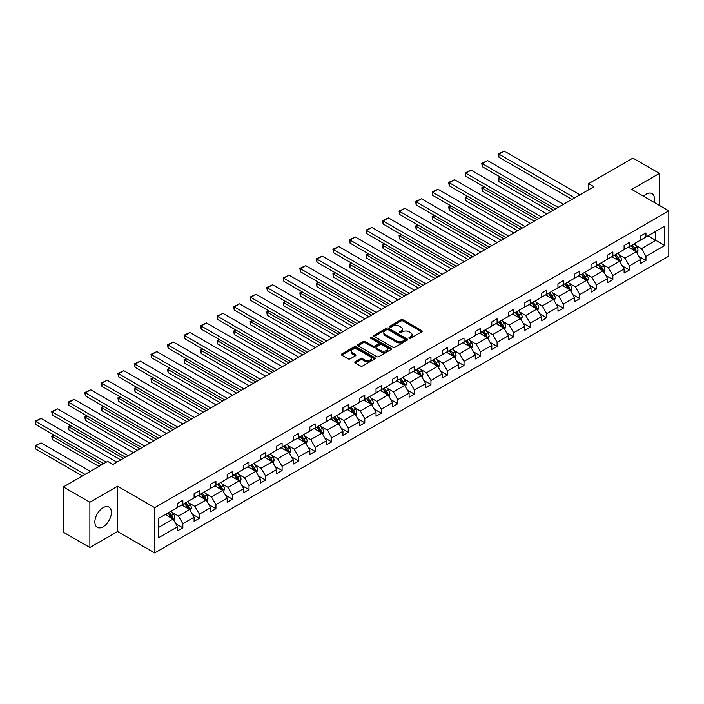 <?xml version="1.0" encoding="UTF-8"?>
<svg xmlns="http://www.w3.org/2000/svg" width="704" height="704" viewBox="0 0 704 704"><rect width="100%" height="100%" fill="white"/><g stroke="black" fill="none" stroke-linecap="round" stroke-linejoin="round"><path stroke-width="1.06" d="M409.235 338.202A1.03 0.598 0 0 0 410.696 338.202L421.749 331.822A1.47 0.854 0 0 0 422.18 331.223A1.47 0.854 0 0 0 421.749 330.616L403.022 319.801A1.47 0.854 0 0 0 400.937 319.801L389.884 326.19A1.03 0.598 0 0 0 391.336 327.026L392.77 326.207A4.708 2.719 0 0 1 399.432 326.207L400.99 327.105A4.708 2.719 0 0 1 402.371 329.032A4.708 2.719 0 0 1 400.99 330.95L399.564 331.778A1.03 0.598 0 0 0 401.016 332.614L402.45 331.795A4.708 2.719 0 0 1 409.112 331.795L410.67 332.693A4.708 2.719 0 0 1 412.051 334.611A4.708 2.719 0 0 1 410.67 336.538L409.235 337.366A1.03 0.598 0 0 0 409.235 338.202L409.235 337.366M103.127 526.777A11.695 6.75 120 0 0 110.766 516.472A11.695 6.75 120 0 0 108.979 507.1A11.695 6.75 120 0 0 103.127 507.681A11.695 6.75 120 0 0 95.489 517.986A11.695 6.75 120 0 0 97.284 527.358A11.695 6.75 120 0 0 103.127 526.777M653.99 202.286A11.695 6.75 120 0 0 652.01 193.582A11.695 6.75 120 0 0 646.166 194.163A11.695 6.75 120 0 0 643.482 196.222M355.256 361.742A1.47 0.854 0 0 0 354.825 362.34A1.47 0.854 0 0 0 355.256 362.947L360.51 365.974A1.47 0.854 0 0 0 362.586 365.974L374.871 358.89A1.47 0.854 0 0 0 375.302 358.292A1.47 0.854 0 0 0 374.871 357.685L356.136 346.87A1.47 0.854 0 0 0 354.059 346.87L341.774 353.962A1.47 0.854 0 0 0 341.343 354.561A1.47 0.854 0 0 0 341.774 355.159L348.128 358.829A1.47 0.854 0 0 0 350.205 358.829L355.458 355.793A1.47 0.854 0 0 0 355.89 355.194A1.47 0.854 0 0 0 355.458 354.596L352.317 352.774A3.934 2.27 0 0 1 351.164 351.164A3.934 2.27 0 0 1 353.593 349.07A3.934 2.27 0 0 1 357.878 349.562L370.216 356.682A3.934 2.27 0 0 1 371.369 358.292A3.934 2.27 0 0 1 368.94 360.386A3.934 2.27 0 0 1 364.646 359.894L362.586 358.706A1.47 0.854 0 0 0 360.51 358.706L355.256 361.742L355.256 362.947L360.51 359.929L360.51 358.706M117.603 486.226L89.874 502.234L63.369 486.93L63.369 532.224L89.874 547.527L117.603 531.52L154.704 552.948L154.704 507.646L117.603 486.226L117.603 531.52M659.419 205.418L659.419 173.413L631.69 189.411L668.8 210.839L154.704 507.646M659.419 173.413L632.914 158.11L588.65 183.665L588.65 189.781M63.369 486.93L107.633 461.375L112.93 464.438L593.947 186.718L588.65 183.665M392.876 347.292A1.47 0.854 0 0 0 394.953 347.292L407.238 340.199A1.47 0.854 0 0 0 407.669 339.601A1.47 0.854 0 0 0 407.238 339.002L388.502 328.187A1.47 0.854 0 0 0 386.426 328.187L374.141 335.28A1.47 0.854 0 0 0 373.71 335.878A1.47 0.854 0 0 0 374.141 336.477L392.876 347.292M370.964 338.43A1.03 0.598 0 0 1 372.011 338.571L372.011 337.348L391.054 348.348A1.47 0.854 0 0 1 391.486 348.946A1.47 0.854 0 0 1 391.054 349.545L378.77 356.638A1.47 0.854 0 0 1 376.693 356.638L357.958 345.822L357.958 344.617A1.47 0.854 0 0 0 357.526 345.224A1.47 0.854 0 0 0 357.958 345.822M357.958 344.617L363.211 341.581A1.47 0.854 0 0 1 365.297 341.581L372.891 345.972A1.47 0.854 0 0 0 374.977 345.972L378.462 343.957A1.47 0.854 0 0 0 378.893 343.358A1.47 0.854 0 0 0 378.462 342.76L370.55 338.193A1.03 0.598 0 0 1 372.011 337.348M89.874 502.234L89.874 547.527M158.787 518.267L177.558 507.434L177.558 503.334L182.855 500.271L182.855 504.372L194.093 497.886L194.093 493.786L199.39 490.723L199.39 494.824L210.628 488.338L210.628 484.238L215.934 481.175L215.934 485.276L227.172 478.79L227.172 474.69L232.47 471.627L232.47 475.728L243.707 469.242L243.707 465.142L249.014 462.079L249.014 466.18L260.251 459.694L260.251 455.585L265.549 452.531L265.549 456.632L276.786 450.138L276.786 446.037L282.093 442.983L282.093 447.084L293.33 440.59L293.33 436.489L298.628 433.435L298.628 437.536L309.866 431.042L309.866 426.941L315.172 423.878L315.172 427.979L326.41 421.494L326.41 417.393L331.707 414.33L331.707 418.431L342.945 411.946L342.945 407.845L348.251 404.782L348.251 408.883L359.489 402.398L359.489 398.297L364.786 395.234L364.786 399.335L376.024 392.85L376.024 388.749L381.322 385.686L381.322 389.787L392.559 383.302L392.559 379.201L397.866 376.138L397.866 380.239L409.103 373.754L409.103 369.653L414.401 366.59L414.401 370.691L425.638 364.206L425.638 360.105L430.945 357.042L430.945 361.143L442.182 354.658L442.182 350.548L447.48 347.494L447.48 351.595L458.718 345.101L458.718 341L464.024 337.946L464.024 342.047L475.262 335.553L475.262 331.452L480.559 328.39L480.559 332.499L491.797 326.005L491.797 321.904L497.103 318.842L497.103 322.942L508.341 316.457L508.341 312.356L513.638 309.294L513.638 313.394L524.876 306.909L524.876 302.808L530.182 299.746L530.182 303.846L541.42 297.361L541.42 293.26L546.718 290.198L546.718 294.298L557.955 287.813L557.955 283.712L563.253 280.65L563.253 284.75L574.49 278.265L574.49 274.164L579.797 271.102L579.797 275.202L591.034 268.717L591.034 264.616L596.332 261.554L596.332 265.654L607.57 259.169L607.57 255.068L612.876 252.006L612.876 256.106L624.114 249.612L624.114 245.511L629.411 242.458L629.411 246.558L640.649 240.064L640.649 235.963L645.955 232.91L645.955 237.01L664.717 226.169L664.717 245.511L645.955 256.353L645.955 260.454L640.649 263.507L640.649 259.406L629.411 265.901L629.411 270.002L624.114 273.064L624.114 268.963L612.876 275.449L612.876 279.55L607.57 282.612L607.57 278.511L596.332 284.997L596.332 289.098L591.034 292.16L591.034 288.059L579.797 294.545L579.797 298.646L574.49 301.708L574.49 297.607L563.253 304.093L563.253 308.194L557.955 311.256L557.955 307.155L546.718 313.641L546.718 317.742L541.42 320.804L541.42 316.703L530.182 323.189L530.182 327.29L524.876 330.352L524.876 326.251L513.638 332.737L513.638 336.838L508.341 339.9L508.341 335.799L497.103 342.285L497.103 346.394L491.797 349.448L491.797 345.347L480.559 351.842L480.559 355.942L475.262 358.996L475.262 354.895L464.024 361.39L464.024 365.49L458.718 368.544L458.718 364.443L447.48 370.938L447.48 375.038L442.182 378.101L442.182 374L430.945 380.486L430.945 384.586L425.638 387.649L425.638 383.548L414.401 390.034L414.401 394.134L409.103 397.197L409.103 393.096L397.866 399.582L397.866 403.682L392.559 406.745L392.559 402.644L381.322 409.13L381.322 413.23L376.024 416.293L376.024 412.192L364.786 418.678L364.786 422.778L359.489 425.841L359.489 421.74L348.251 428.226L348.251 432.326L342.945 435.389L342.945 431.288L331.707 437.774L331.707 441.874L326.41 444.937L326.41 440.836L315.172 447.33L315.172 451.431L309.866 454.485L309.866 450.384L298.628 456.878L298.628 460.979L293.33 464.033L293.33 459.932L282.093 466.426L282.093 470.527L276.786 473.59L276.786 469.48L265.549 475.974L265.549 480.075L260.251 483.138L260.251 479.037L249.014 485.522L249.014 489.623L243.707 492.686L243.707 488.585L232.47 495.07L232.47 499.171L227.172 502.234L227.172 498.133L215.934 504.618L215.934 508.719L210.628 511.782L210.628 507.681L199.39 514.166L199.39 518.267L194.093 521.33L194.093 517.229L182.855 523.714L182.855 527.815L177.558 530.878L177.558 526.777L158.787 537.61L158.787 518.267M154.704 552.948L668.8 256.133L668.8 210.839M181.79 504.988L189.64 509.52L178.402 516.006L172.269 512.459M178.402 516.006L182.855 523.714M189.64 509.52L194.093 517.229M177.558 506.458L178.402 506.942L182.855 504.372M198.334 495.44L206.175 499.963L194.938 506.458L188.804 502.911M194.938 506.458L199.39 514.166M206.175 499.963L210.628 507.681M194.093 496.91L194.938 497.394L199.39 494.824M214.87 485.892L222.719 490.415L211.482 496.91L205.348 493.363M211.482 496.91L215.934 504.618M222.719 490.415L227.172 498.133M210.628 487.362L211.482 487.846L215.934 485.276M231.414 476.344L239.254 480.867L228.017 487.362L221.883 483.815M228.017 487.362L232.47 495.07M239.254 480.867L243.707 488.585M227.172 477.805L228.017 478.298L232.47 475.728M247.949 466.787L255.798 471.319L244.561 477.805L238.418 474.267M244.561 477.805L249.014 485.522M255.798 471.319L260.251 479.037M243.707 468.257L244.561 468.75L249.014 466.18M264.493 457.239L272.334 461.771L261.096 468.257L254.962 464.719M261.096 468.257L265.549 475.974M272.334 461.771L276.786 469.48M260.251 458.709L261.096 459.202L265.549 456.632M281.028 447.691L288.878 452.223L277.64 458.709L271.498 455.171M277.64 458.709L282.093 466.426M288.878 452.223L293.33 459.932M276.786 449.161L277.64 449.654L282.093 447.084M297.572 438.143L305.413 442.675L294.175 449.161L288.042 445.623M294.175 449.161L298.628 456.878M305.413 442.675L309.866 450.384M293.33 439.613L294.175 440.106L298.628 437.536M314.107 428.595L321.957 433.127L310.719 439.613L304.577 436.066M310.719 439.613L315.172 447.33M321.957 433.127L326.41 440.836M309.866 430.065L310.719 430.558L315.172 427.979M330.651 419.047L338.492 423.579L327.254 430.065L321.121 426.518M327.254 430.065L331.707 437.774M338.492 423.579L342.945 431.288M326.41 420.517L327.254 421.01L331.707 418.431M347.186 409.499L355.036 414.031L343.798 420.517L337.656 416.97M343.798 420.517L348.251 428.226M355.036 414.031L359.489 421.74M342.945 410.969L343.798 411.453L348.251 408.883M363.722 399.951L371.571 404.474L360.334 410.969L354.2 407.422M360.334 410.969L364.786 418.678M371.571 404.474L376.024 412.192M359.489 401.421L360.334 401.905L364.786 399.335M380.266 390.403L388.106 394.926L376.869 401.421L370.735 397.874M376.869 401.421L381.322 409.13M388.106 394.926L392.559 402.644M376.024 391.873L376.869 392.357L381.322 389.787M396.801 380.855L404.65 385.378L393.413 391.873L387.279 388.326M393.413 391.873L397.866 399.582M404.65 385.378L409.103 393.096M392.559 382.325L393.413 382.809L397.866 380.239M413.345 371.298L421.186 375.83L409.948 382.325L403.814 378.778M409.948 382.325L414.401 390.034M421.186 375.83L425.638 383.548M409.103 372.768L409.948 373.261L414.401 370.691M429.88 361.75L437.73 366.282L426.492 372.768L420.35 369.23M426.492 372.768L430.945 380.486M437.73 366.282L442.182 374M425.638 363.22L426.492 363.713L430.945 361.143M446.424 352.202L454.265 356.734L443.027 363.22L436.894 359.682M443.027 363.22L447.48 370.938M454.265 356.734L458.718 364.443M442.182 353.672L443.027 354.165L447.48 351.595M462.959 342.654L470.809 347.186L459.571 353.672L453.429 350.134M459.571 353.672L464.024 361.39M470.809 347.186L475.262 354.895M458.718 344.124L459.571 344.617L464.024 342.047M479.503 333.106L487.344 337.638L476.106 344.124L469.973 340.586M476.106 344.124L480.559 351.842M487.344 337.638L491.797 345.347M475.262 334.576L476.106 335.069L480.559 332.499M496.038 323.558L503.888 328.09L492.65 334.576L486.508 331.03M492.65 334.576L497.103 342.285M503.888 328.09L508.341 335.799M491.797 325.028L492.65 325.521L497.103 322.942M512.582 314.01L520.423 318.542L509.186 325.028L503.052 321.482M509.186 325.028L513.638 332.737M520.423 318.542L524.876 326.251M508.341 315.48L509.186 315.964L513.638 313.394M529.118 304.462L536.967 308.994L525.73 315.48L519.587 311.934M525.73 315.48L530.182 323.189M536.967 308.994L541.42 316.703M524.876 305.932L525.73 306.416L530.182 303.846M545.653 294.914L553.502 299.438L542.265 305.932L536.131 302.386M542.265 305.932L546.718 313.641M553.502 299.438L557.955 307.155M541.42 296.384L542.265 296.868L546.718 294.298M562.197 285.366L570.038 289.89L558.8 296.384L552.666 292.838M558.8 296.384L563.253 304.093M570.038 289.89L574.49 297.607M557.955 286.836L558.8 287.32L563.253 284.75M578.732 275.818L586.582 280.342L575.344 286.836L569.21 283.29M575.344 286.836L579.797 294.545M586.582 280.342L591.034 288.059M574.49 277.279L575.344 277.772L579.797 275.202M595.276 266.262L603.117 270.794L591.879 277.279L585.746 273.742M591.879 277.279L596.332 284.997M603.117 270.794L607.57 278.511M591.034 267.731L591.879 268.224L596.332 265.654M611.811 256.714L619.661 261.246L608.423 267.731L602.281 264.194M608.423 267.731L612.876 275.449M619.661 261.246L624.114 268.963M607.57 258.183L608.423 258.676L612.876 256.106M628.355 247.166L636.196 251.698L624.958 258.183L618.825 254.646M624.958 258.183L629.411 265.901M636.196 251.698L640.649 259.406M624.114 248.635L624.958 249.128L629.411 246.558M647.97 235.84L655.811 240.372L641.502 248.635L635.36 245.098M641.502 248.635L645.955 256.353M664.717 245.511L655.811 240.372L655.811 231.317L664.717 226.169M640.649 239.087L641.502 239.58L645.955 237.01M158.787 527.331L173.105 519.068L165.255 514.536M173.105 519.068L177.558 526.777M638.906 256.379L645.955 260.454M622.362 265.927L629.411 270.002M605.827 275.475L612.876 279.55M589.283 285.023L596.332 289.098M572.748 294.58L579.797 298.646M556.204 304.128L563.253 308.194M539.669 313.676L546.718 317.742M523.125 323.224L530.182 327.29M506.59 332.772L513.638 336.838M490.046 342.32L497.103 346.394M473.51 351.868L480.559 355.942M456.975 361.416L464.024 365.49M440.431 370.964L447.48 375.038M423.896 380.512L430.945 384.586M407.352 390.06L414.401 394.134M390.817 399.617L397.866 403.682M374.273 409.165L381.322 413.23M357.738 418.713L364.786 422.778M341.194 428.261L348.251 432.326M324.658 437.809L331.707 441.874M308.114 447.357L315.172 451.431M291.579 456.905L298.628 460.979M275.044 466.453L282.093 470.527M258.5 476.001L265.549 480.075M241.965 485.549L249.014 489.623M225.421 495.097L232.47 499.171M208.886 504.654L215.934 508.719M192.342 514.202L199.39 518.267M175.806 523.75L182.855 527.815M409.649 338.351L410.67 337.762A4.708 2.719 0 0 0 412.051 335.843L412.051 334.611M402.371 329.032L402.371 330.255A4.708 2.719 0 0 1 400.99 332.174L399.969 332.763M421.731 331.83L403.022 321.033A1.47 0.854 0 0 0 400.937 321.033L390.298 327.175M407.238 339.002L407.238 340.199L388.502 329.41A1.47 0.854 0 0 0 386.426 329.41L374.158 336.486M404.633 340.023A1.03 0.598 0 0 0 404.633 339.178L388.194 329.692A1.03 0.598 0 0 0 386.734 329.692L385.229 330.563A4.708 2.719 0 0 0 383.847 332.482A4.708 2.719 0 0 0 385.229 334.409L396.466 340.894A4.708 2.719 0 0 0 403.128 340.894L404.633 340.023L404.633 341.246A1.03 0.598 0 0 0 404.932 340.824L404.932 339.601M383.847 332.482L383.847 333.705A4.708 2.719 0 0 0 385.229 335.632L385.229 334.409M404.633 341.246L403.128 342.118A4.708 2.719 0 0 1 396.466 342.118L385.229 335.632M357.975 345.831L363.211 342.813L363.211 341.581M378.893 343.358L378.893 344.582A1.47 0.854 0 0 1 378.462 345.18L374.977 347.195A1.47 0.854 0 0 1 372.891 347.195L365.297 342.813A1.47 0.854 0 0 0 363.211 342.813M372.011 338.571L391.037 349.554M380.776 350.522A3.934 2.27 0 0 0 385.07 351.014A3.934 2.27 0 0 0 387.499 348.911A3.934 2.27 0 0 0 386.346 347.31L381.999 344.802A1.47 0.854 0 0 0 379.914 344.802L376.429 346.808A1.47 0.854 0 0 0 375.998 347.415A1.47 0.854 0 0 0 376.429 348.014L380.776 350.522L380.776 351.745A3.934 2.27 0 0 0 385.07 352.238A3.934 2.27 0 0 0 387.499 350.143L387.499 348.911M375.998 347.415L375.998 348.638A1.47 0.854 0 0 0 376.429 349.237L376.429 348.014M380.776 351.745L376.429 349.237M371.369 358.292L371.369 359.515A3.934 2.27 0 0 1 368.94 361.61A3.934 2.27 0 0 1 364.646 361.117L362.586 359.929A1.47 0.854 0 0 0 360.51 359.929M351.164 351.164L351.164 352.396A3.934 2.27 0 0 0 352.317 353.998L352.317 352.774M355.441 355.802L352.317 353.998M374.854 358.899L356.136 348.093A1.47 0.854 0 0 0 354.059 348.093L341.801 355.177L341.774 353.962M637.006 253.097L637.982 250.281A3.978 2.297 -120 0 0 636.715 246.893L634.33 243.716M630.062 248.151L629.033 246.778M553.45 210.109L498.881 178.596L498.881 181.658L550.801 211.631M635.615 251.363L635.835 250.448A3.978 2.297 -120 0 0 634.7 248.054L632.315 244.878M631.321 245.458L633.943 248.952A2.024 1.17 60 0 1 634.313 249.568L635.835 250.448M631.048 245.617L633.424 248.794A3.978 2.297 60 0 1 634.418 250.668M500.896 177.434L498.881 178.596L498.3 178.262L500.315 177.1M498.881 181.658L498.3 178.262M574.658 197.859L498.881 154.114L498.881 157.177L572 199.39M579.955 194.806L504.178 151.052L498.881 154.114L498.3 153.78L504.178 151.052M498.881 157.177L498.3 153.78M620.462 262.645L621.438 259.829A3.978 2.297 -120 0 0 620.171 256.441L617.795 253.264M613.527 257.699L612.489 256.326M536.914 219.657L482.346 188.153L482.346 191.206L534.257 221.188M619.071 260.911L619.291 259.996A3.978 2.297 -120 0 0 618.156 257.602L615.78 254.426M614.786 255.006L617.399 258.5A2.024 1.17 60 0 1 617.769 259.116L619.291 259.996M614.504 255.165L616.889 258.342A3.978 2.297 60 0 1 617.874 260.216M484.352 186.982L482.346 188.153L481.756 187.81L483.771 186.648M482.346 191.206L481.756 187.81M603.926 272.193L604.903 269.377A3.978 2.297 -120 0 0 603.636 265.989L601.251 262.812M596.983 267.256L595.954 265.874M520.37 229.205L465.802 197.701L465.802 200.754L517.722 230.736M602.536 270.459L602.756 269.544A3.978 2.297 -120 0 0 601.621 267.15L599.236 263.974M598.242 264.554L600.864 268.048A2.024 1.17 60 0 1 601.234 268.664L602.756 269.544M597.969 264.713L600.345 267.89A3.978 2.297 60 0 1 601.339 269.764M467.817 196.53L465.802 197.701L465.221 197.358L467.236 196.196M465.802 200.754L465.221 197.358M558.114 207.407L482.346 163.662L482.346 166.725L555.465 208.938M563.411 204.354L487.643 160.6L482.346 163.662L481.756 163.328L487.643 160.6M482.346 166.725L481.756 163.328M541.578 216.964L465.802 173.21L465.802 176.273L538.921 218.486M546.876 213.902L471.099 170.157L465.802 173.21L465.221 172.876L471.099 170.157M465.802 176.273L465.221 172.876M587.391 281.741L588.359 278.925A3.978 2.297 -120 0 0 587.092 275.537L584.716 272.36M580.448 276.804L579.41 275.422M503.835 238.753L449.266 207.249L449.266 210.311L501.178 240.284M585.992 280.007L586.221 279.092A3.978 2.297 -120 0 0 585.077 276.707L582.701 273.522M581.706 274.102L584.32 277.596A2.024 1.17 60 0 1 584.69 278.212L586.221 279.092M581.425 274.261L583.81 277.438A3.978 2.297 60 0 1 584.795 279.312M451.282 206.087L449.266 207.249L448.677 206.914L450.692 205.744M449.266 210.311L448.677 206.914M525.034 226.512L449.266 182.758L449.266 185.821L522.386 228.043M530.341 223.45L454.564 179.705L449.266 182.758L448.677 182.424L454.564 179.705M449.266 185.821L448.677 182.424M570.847 291.289L571.824 288.473A3.978 2.297 -120 0 0 570.557 285.085L568.172 281.908M563.904 286.352L562.874 284.97M487.291 248.301L432.722 216.797L432.722 219.859L484.642 249.832M569.457 289.555L569.677 288.64A3.978 2.297 -120 0 0 568.542 286.255L566.157 283.078M565.162 283.65L567.785 287.144A2.024 1.17 60 0 1 568.154 287.76L569.677 288.64M564.89 283.809L567.266 286.986A3.978 2.297 60 0 1 568.26 288.86M434.738 215.635L432.722 216.797L432.142 216.462L434.157 215.292M432.722 219.859L432.142 216.462M508.499 236.06L432.722 192.315L432.722 195.369L505.85 237.591M513.797 232.998L438.029 189.253L432.722 192.315L432.142 191.972L438.029 189.253M432.722 195.369L432.142 191.972M554.312 300.837L555.28 298.021A3.978 2.297 -120 0 0 554.013 294.642L551.637 291.465M547.369 295.9L546.33 294.518M470.756 257.849L416.187 226.345L416.187 229.407L468.098 259.38M552.913 299.103L553.142 298.188A3.978 2.297 -120 0 0 551.998 295.803L549.622 292.626M548.627 293.198L551.241 296.692A2.024 1.17 60 0 1 551.61 297.308L553.142 298.188M548.346 293.357L550.73 296.534A3.978 2.297 60 0 1 551.716 298.408M418.202 225.183L416.187 226.345L415.598 226.01L417.613 224.849M416.187 229.407L415.598 226.01M491.955 245.608L416.187 201.863L416.187 204.917L489.306 247.139M497.262 242.546L421.485 198.801L416.187 201.863L415.598 201.52L421.485 198.801M416.187 204.917L415.598 201.52M537.768 310.385L538.745 307.569A3.978 2.297 -120 0 0 537.478 304.19L535.093 301.013M530.825 305.448L529.795 304.066M454.212 267.397L399.643 235.893L399.643 238.955L451.563 268.928M536.378 308.651L536.598 307.736A3.978 2.297 -120 0 0 535.462 305.351L533.078 302.174M532.083 302.746L534.706 306.24A2.024 1.17 60 0 1 535.075 306.856L536.598 307.736M531.81 302.905L534.186 306.082A3.978 2.297 60 0 1 535.181 307.965M401.658 234.731L399.643 235.893L399.062 235.558L401.078 234.397M399.643 238.955L399.062 235.558M475.42 255.156L399.643 211.411L399.643 214.465L472.771 256.687M480.718 252.094L404.95 208.349L399.643 211.411L399.062 211.068L404.95 208.349M399.643 214.465L399.062 211.068M521.233 319.933L522.201 317.117A3.978 2.297 -120 0 0 520.934 313.738L518.558 310.561M514.29 314.996L513.26 313.614M437.677 276.945L383.108 245.441L383.108 248.503L435.028 278.476M519.834 318.199L520.062 317.293A3.978 2.297 -120 0 0 518.918 314.899L516.542 311.722M515.548 312.294L518.17 315.797A2.024 1.17 60 0 1 518.531 316.404L520.062 317.293M515.266 312.453L517.651 315.63A3.978 2.297 60 0 1 518.637 317.513M385.123 244.279L383.108 245.441L382.527 245.106L384.534 243.945M383.108 248.503L382.527 245.106M458.876 264.704L383.108 220.959L383.108 224.022L456.227 266.235M464.182 261.642L388.406 217.897L383.108 220.959L382.527 220.625L388.406 217.897M383.108 224.022L382.527 220.625M504.689 329.481L505.666 326.665A3.978 2.297 -120 0 0 504.398 323.286L502.014 320.109M497.746 324.544L496.716 323.171M421.133 286.493L366.564 254.989L366.564 258.051L418.484 288.024M503.298 327.747L503.518 326.841A3.978 2.297 -120 0 0 502.383 324.447L500.007 321.27M499.004 321.842L501.626 325.345A2.024 1.17 60 0 1 501.996 325.961L503.518 326.841M498.731 322.001L501.107 325.186A3.978 2.297 60 0 1 502.102 327.061M368.579 253.827L366.564 254.989L365.983 254.654L367.998 253.493M366.564 258.051L365.983 254.654M442.341 274.252L366.564 230.507L366.564 233.57L439.692 275.783M447.638 271.19L371.87 227.445L366.564 230.507L365.983 230.173L371.87 227.445M366.564 233.57L365.983 230.173M488.154 339.029L489.13 336.213A3.978 2.297 -120 0 0 487.854 332.834L485.478 329.657M481.21 334.092L480.181 332.719M404.598 296.041L350.029 264.537L350.029 267.599L401.949 297.572M486.763 337.295L486.983 336.389A3.978 2.297 -120 0 0 485.848 333.995L483.463 330.818M482.469 331.39L485.091 334.893A2.024 1.17 60 0 1 485.452 335.509L486.983 336.389M482.196 331.558L484.572 334.734A3.978 2.297 60 0 1 485.558 336.609M352.044 263.375L350.029 264.537L349.448 264.202L351.463 263.041M350.029 267.599L349.448 264.202M471.61 348.586L472.586 345.77A3.978 2.297 -120 0 0 471.319 342.382L468.943 339.205M464.666 343.64L463.637 342.267M388.054 305.589L333.485 274.085L333.485 277.147L385.405 307.12M470.219 346.843L470.439 345.937A3.978 2.297 -120 0 0 469.304 343.543L466.928 340.366M465.934 340.938L468.547 344.441A2.024 1.17 60 0 1 468.917 345.057L470.439 345.937M465.652 341.106L468.037 344.282A3.978 2.297 60 0 1 469.022 346.157M335.5 272.923L333.485 274.085L332.904 273.75L334.919 272.589M333.485 277.147L332.904 273.75M455.074 358.134L456.051 355.318A3.978 2.297 -120 0 0 454.784 351.93L452.399 348.753M448.131 353.188L447.102 351.815M371.518 315.146L316.95 283.642L316.95 286.695L368.87 316.668M453.684 356.4L453.904 355.485A3.978 2.297 -120 0 0 452.769 353.091L450.384 349.914M449.39 350.495L452.012 353.989A2.024 1.17 60 0 1 452.382 354.605L453.904 355.485M449.117 350.654L451.493 353.83A3.978 2.297 60 0 1 452.487 355.705M318.965 282.471L316.95 283.642L316.369 283.298L318.384 282.137M316.95 286.695L316.369 283.298M438.53 367.682L439.507 364.866A3.978 2.297 -120 0 0 438.24 361.478L435.864 358.301M431.596 362.745L430.558 361.363M354.974 324.694L300.414 293.19L300.414 296.243L352.326 326.225M437.14 365.948L437.36 365.033A3.978 2.297 -120 0 0 436.225 362.639L433.849 359.462M432.854 360.043L435.468 363.537A2.024 1.17 60 0 1 435.838 364.153L437.36 365.033M432.573 360.202L434.958 363.378A3.978 2.297 60 0 1 435.943 365.253M302.421 292.019L300.414 293.19L299.825 292.846L301.84 291.685M300.414 296.243L299.825 292.846M421.995 377.23L422.972 374.414A3.978 2.297 -120 0 0 421.705 371.026L419.32 367.849M415.052 372.293L414.022 370.911M338.439 334.242L283.87 302.738L283.87 305.791L335.79 335.773M420.605 375.496L420.825 374.581A3.978 2.297 -120 0 0 419.69 372.196L417.305 369.01M416.31 369.591L418.933 373.085A2.024 1.17 60 0 1 419.302 373.701L420.825 374.581M416.038 369.75L418.414 372.926A3.978 2.297 60 0 1 419.408 374.801M285.886 301.576L283.87 302.738L283.29 302.394L285.305 301.233M283.87 305.791L283.29 302.394M405.451 386.778L406.428 383.962A3.978 2.297 -120 0 0 405.161 380.574L402.785 377.397M398.517 381.841L397.478 380.459M321.904 343.79L267.335 312.286L267.335 315.348L319.246 345.321M404.061 385.044L404.29 384.129A3.978 2.297 -120 0 0 403.146 381.744L400.77 378.567M399.775 379.139L402.389 382.633A2.024 1.17 60 0 1 402.758 383.249L404.29 384.129M399.494 379.298L401.878 382.474A3.978 2.297 60 0 1 402.864 384.349M269.35 311.124L267.335 312.286L266.746 311.951L268.761 310.781M267.335 315.348L266.746 311.951M388.916 396.326L389.893 393.51A3.978 2.297 -120 0 0 388.626 390.13L386.241 386.945M381.973 391.389L380.943 390.007M305.36 353.338L250.791 321.834L250.791 324.896L302.711 354.869M387.526 394.592L387.746 393.677A3.978 2.297 -120 0 0 386.61 391.292L384.226 388.115M383.231 388.687L385.854 392.181A2.024 1.17 60 0 1 386.223 392.797L387.746 393.677M382.958 388.846L385.334 392.022A3.978 2.297 60 0 1 386.329 393.897M252.806 320.672L250.791 321.834L250.21 321.499L252.226 320.329M250.791 324.896L250.21 321.499M372.381 405.874L373.349 403.058A3.978 2.297 -120 0 0 372.082 399.678L369.706 396.502M365.438 400.937L364.399 399.555M288.825 362.886L234.256 331.382L234.256 334.444L286.167 364.417M370.982 404.14L371.21 403.225A3.978 2.297 -120 0 0 370.066 400.84L367.69 397.663M366.696 398.235L369.31 401.729A2.024 1.17 60 0 1 369.679 402.345L371.21 403.225M366.414 398.394L368.799 401.57A3.978 2.297 60 0 1 369.785 403.445M236.271 330.22L234.256 331.382L233.666 331.047L235.682 329.886M234.256 334.444L233.666 331.047M355.837 415.422L356.814 412.606A3.978 2.297 -120 0 0 355.546 409.226L353.162 406.05M348.894 410.485L347.864 409.103M272.281 372.434L217.712 340.93L217.712 343.992L269.632 373.965M354.446 413.688L354.666 412.773A3.978 2.297 -120 0 0 353.531 410.388L351.146 407.211M350.152 407.783L352.774 411.277A2.024 1.17 60 0 1 353.144 411.893L354.666 412.773M349.879 407.942L352.255 411.118A3.978 2.297 60 0 1 353.25 413.002M219.727 339.768L217.712 340.93L217.131 340.595L219.146 339.434M217.712 343.992L217.131 340.595M339.302 424.97L340.27 422.154A3.978 2.297 -120 0 0 339.002 418.774L336.626 415.598M332.358 420.033L331.329 418.66M255.746 381.982L201.177 350.478L201.177 353.54L253.097 383.513M337.902 423.236L338.131 422.33A3.978 2.297 -120 0 0 336.987 419.936L334.611 416.759M333.617 417.331L336.239 420.834A2.024 1.17 60 0 1 336.6 421.441L338.131 422.33M333.335 417.49L335.72 420.666A3.978 2.297 60 0 1 336.706 422.55M203.192 349.316L201.177 350.478L200.596 350.143L202.602 348.982M201.177 353.54L200.596 350.143M425.797 283.8L350.029 240.055L350.029 243.118L423.148 285.331M431.103 280.738L355.326 236.993L350.029 240.055L349.448 239.721L355.326 236.993M350.029 243.118L349.448 239.721M409.262 293.348L333.485 249.603L333.485 252.666L406.613 294.879M414.559 290.294L338.791 246.541L333.485 249.603L332.904 249.269L338.791 246.541M333.485 252.666L332.904 249.269M392.726 302.896L316.95 259.151L316.95 262.214L390.069 304.427M398.024 299.842L322.247 256.089L316.95 259.151L316.369 258.817L322.247 256.089M316.95 262.214L316.369 258.817M376.182 312.453L300.414 268.699L300.414 271.762L373.534 313.975M381.48 309.39L305.712 265.637L300.414 268.699L299.825 268.365L305.712 265.637M300.414 271.762L299.825 268.365M359.647 322.001L283.87 278.247L283.87 281.31L356.99 323.532M364.945 318.938L289.168 275.194L283.87 278.247L283.29 277.913L289.168 275.194M283.87 281.31L283.29 277.913M343.103 331.549L267.335 287.795L267.335 290.858L340.454 333.08M348.41 328.486L272.633 284.742L267.335 287.795L266.746 287.461L272.633 284.742M267.335 290.858L266.746 287.461M326.568 341.097L250.791 297.352L250.791 300.406L323.919 342.628M331.866 338.034L256.098 294.29L250.791 297.352L250.21 297.009L256.098 294.29M250.791 300.406L250.21 297.009M310.024 350.645L234.256 306.9L234.256 309.954L307.375 352.176M315.33 347.582L239.554 303.838L234.256 306.9L233.666 306.557L239.554 303.838M234.256 309.954L233.666 306.557M293.489 360.193L217.712 316.448L217.712 319.51L290.84 361.724M298.786 357.13L223.018 313.386L217.712 316.448L217.131 316.105L223.018 313.386M217.712 319.51L217.131 316.105M276.945 369.741L201.177 325.996L201.177 329.058L274.296 371.272M282.251 366.678L206.474 322.934L201.177 325.996L200.596 325.662L206.474 322.934M201.177 329.058L200.596 325.662M322.758 434.518L323.734 431.702A3.978 2.297 -120 0 0 322.467 428.322L320.082 425.146M315.814 429.581L314.785 428.208M239.202 391.53L184.633 360.026L184.633 363.088L236.553 393.061M321.367 432.784L321.587 431.878A3.978 2.297 -120 0 0 320.452 429.484L318.076 426.307M317.073 426.879L319.695 430.382A2.024 1.17 60 0 1 320.065 430.998L321.587 431.878M316.8 427.038L319.176 430.223A3.978 2.297 60 0 1 320.17 432.098M186.648 358.864L184.633 360.026L184.052 359.691L186.067 358.53M184.633 363.088L184.052 359.691M260.41 379.289L184.633 335.544L184.633 338.606L257.761 380.82M265.707 376.226L189.939 332.482L184.633 335.544L184.052 335.21L189.939 332.482M184.633 338.606L184.052 335.21M306.222 444.066L307.199 441.25A3.978 2.297 -120 0 0 305.923 437.87L303.547 434.694M299.279 439.129L298.25 437.756M222.666 401.078L168.098 369.574L168.098 372.636L220.018 402.609M304.832 442.332L305.052 441.426A3.978 2.297 -120 0 0 303.917 439.032L301.532 435.855M300.538 436.427L303.16 439.93A2.024 1.17 60 0 1 303.521 440.546L305.052 441.426M300.256 436.594L302.641 439.771A3.978 2.297 60 0 1 303.626 441.646M170.113 368.412L168.098 369.574L167.517 369.239L169.532 368.078M168.098 372.636L167.517 369.239M243.866 388.837L168.098 345.092L168.098 348.154L241.217 390.368M249.172 385.774L173.395 342.03L168.098 345.092L167.517 344.758L173.395 342.03M168.098 348.154L167.517 344.758M289.678 453.622L290.655 450.806A3.978 2.297 -120 0 0 289.388 447.418L287.012 444.242M282.735 448.677L281.706 447.304M206.122 410.634L151.554 379.122L151.554 382.184L203.474 412.157M288.288 451.88L288.508 450.974A3.978 2.297 -120 0 0 287.373 448.58L284.997 445.403M284.002 445.975L286.616 449.478A2.024 1.17 60 0 1 286.986 450.094L288.508 450.974M283.721 446.142L286.106 449.319A3.978 2.297 60 0 1 287.091 451.194M153.569 377.96L151.554 379.122L150.973 378.787L152.988 377.626M151.554 382.184L150.973 378.787M227.33 398.385L151.554 354.64L151.554 357.702L224.682 399.916M232.628 395.331L156.86 351.578L151.554 354.64L150.973 354.306L156.86 351.578M151.554 357.702L150.973 354.306M273.143 463.17L274.12 460.354A3.978 2.297 -120 0 0 272.853 456.966L270.468 453.79M266.2 458.225L265.17 456.852M189.587 420.182L135.018 388.678L135.018 391.732L186.938 421.714M271.753 461.437L271.973 460.522A3.978 2.297 -120 0 0 270.838 458.128L268.453 454.951M267.458 455.532L270.081 459.026A2.024 1.17 60 0 1 270.45 459.642L271.973 460.522M267.186 455.69L269.562 458.867A3.978 2.297 60 0 1 270.556 460.742M137.034 387.508L135.018 388.678L134.438 388.335L136.453 387.174M135.018 391.732L134.438 388.335M210.795 407.933L135.018 364.188L135.018 367.25L208.138 409.464M216.093 404.879L140.316 361.126L135.018 364.188L134.438 363.854L140.316 361.126M135.018 367.25L134.438 363.854M256.599 472.718L257.576 469.902A3.978 2.297 -120 0 0 256.309 466.514L253.933 463.338M249.665 467.782L248.626 466.4M173.043 429.73L118.483 398.226L118.483 401.28L170.394 431.262M255.209 470.985L255.429 470.07A3.978 2.297 -120 0 0 254.294 467.676L251.918 464.499M250.923 465.08L253.537 468.574A2.024 1.17 60 0 1 253.906 469.19L255.429 470.07M250.642 465.238L253.026 468.415A3.978 2.297 60 0 1 254.012 470.29M120.49 397.056L118.483 398.226L117.894 397.883L119.909 396.722M118.483 401.28L117.894 397.883M194.251 417.49L118.483 373.736L118.483 376.798L191.602 419.012M199.549 414.427L123.781 370.682L118.483 373.736L117.894 373.402L123.781 370.682M118.483 376.798L117.894 373.402M240.064 482.266L241.041 479.45A3.978 2.297 -120 0 0 239.774 476.062L237.389 472.886M233.121 477.33L232.091 475.948M156.508 439.278L101.939 407.774L101.939 410.837L153.859 440.81M238.674 480.533L238.894 479.618A3.978 2.297 -120 0 0 237.758 477.233L235.374 474.047M234.379 474.628L237.002 478.122A2.024 1.17 60 0 1 237.371 478.738L238.894 479.618M234.106 474.786L236.482 477.963A3.978 2.297 60 0 1 237.477 479.838M103.954 406.613L101.939 407.774L101.358 407.431L103.374 406.27M101.939 410.837L101.358 407.431M177.716 427.038L101.939 383.284L101.939 386.346L175.058 428.569M183.014 423.975L107.237 380.23L101.939 383.284L101.358 382.95L107.237 380.23M101.939 386.346L101.358 382.95M223.52 491.814L224.497 488.998A3.978 2.297 -120 0 0 223.23 485.61L220.854 482.434M216.586 486.878L215.547 485.496M139.973 448.826L85.404 417.322L85.404 420.385L137.315 450.358M222.13 490.081L222.358 489.166A3.978 2.297 -120 0 0 221.214 486.781L218.838 483.604M217.844 484.176L220.458 487.67A2.024 1.17 60 0 1 220.827 488.286L222.358 489.166M217.562 484.334L219.947 487.511A3.978 2.297 60 0 1 220.933 489.386M87.419 416.161L85.404 417.322L84.814 416.988L86.83 415.818M85.404 420.385L84.814 416.988M161.172 436.586L85.404 392.832L85.404 395.894L158.523 438.117M166.478 433.523L90.702 389.778L85.404 392.832L84.814 392.498L90.702 389.778M85.404 395.894L84.814 392.498M206.985 501.362L207.962 498.546A3.978 2.297 -120 0 0 206.694 495.167L204.31 491.982M200.042 496.426L199.012 495.044M123.429 458.374L68.86 426.87L68.86 429.933L120.78 459.906M205.594 499.629L205.814 498.714A3.978 2.297 -120 0 0 204.679 496.329L202.294 493.152M201.3 493.724L203.922 497.218A2.024 1.17 60 0 1 204.292 497.834L205.814 498.714M201.027 493.882L203.403 497.059A3.978 2.297 60 0 1 204.398 498.934M70.875 425.709L68.86 426.87L68.279 426.536L70.294 425.366M68.86 429.933L68.279 426.536M144.637 446.134L68.86 402.389L68.86 405.442L141.988 447.665M149.934 443.071L74.166 399.326L68.86 402.389L68.279 402.046L74.166 399.326M68.86 405.442L68.279 402.046M190.45 510.91L191.418 508.094A3.978 2.297 -120 0 0 190.15 504.715L187.774 501.538M183.506 505.974L182.468 504.592M101.587 464.86L52.325 436.418L52.325 439.481L98.938 466.391M189.05 509.177L189.279 508.262A3.978 2.297 -120 0 0 188.135 505.877L185.759 502.7M184.765 503.272L187.378 506.766A2.024 1.17 60 0 1 187.748 507.382L189.279 508.262M184.483 503.43L186.868 506.607A3.978 2.297 60 0 1 187.854 508.482M54.34 435.257L52.325 436.418L51.735 436.084L53.75 434.922M52.325 439.481L51.735 436.084M128.093 455.682L52.325 411.937L52.325 414.99L125.444 457.213M133.399 452.619L57.622 408.874L52.325 411.937L51.735 411.594L57.622 408.874M52.325 414.99L51.735 411.594M173.906 520.458L174.882 517.642A3.978 2.297 -120 0 0 173.615 514.263L171.23 511.086M85.052 474.408L35.781 445.966L41.087 442.904L90.35 471.354M166.962 515.522L165.933 514.14M35.781 449.029L35.2 446.855L35.2 445.632L35.781 445.966L35.781 449.029L82.403 475.939M172.515 518.725L172.735 517.81A3.978 2.297 -120 0 0 171.6 515.425L169.215 512.248M168.221 512.82L170.843 516.322A2.024 1.17 60 0 1 171.213 516.93L172.735 517.81M167.948 512.978L170.324 516.155A3.978 2.297 60 0 1 171.318 518.038M35.2 445.632L41.087 442.904M106.251 462.167L35.781 421.485L35.781 424.547L103.602 463.698M116.855 462.167L41.087 418.422L35.781 421.485L35.2 421.15L41.087 418.422M35.781 424.547L35.2 421.15M410.67 337.762L410.67 336.538M399.564 332.614L399.564 331.778M400.99 332.174L400.99 330.95M389.884 327.026L389.884 326.19M400.937 321.033L400.937 319.801M403.022 321.033L403.022 319.801M421.749 331.822L421.749 330.616M374.141 336.477L374.141 335.28M386.426 329.41L386.426 328.187M388.502 329.41L388.502 328.187M396.466 342.118L396.466 340.894M403.128 342.118L403.128 340.894M365.297 342.813L365.297 341.581M372.891 347.195L372.891 345.972M374.977 347.195L374.977 345.972M378.462 345.18L378.462 343.957M391.054 349.545L391.054 348.348M362.586 359.929L362.586 358.706M364.646 361.117L364.646 359.894M355.458 355.793L355.458 354.596M354.059 348.093L354.059 346.87M356.136 348.093L356.136 346.87M374.871 358.89L374.871 357.685M635.914 251.53L637.956 250.351M634.7 248.054L636.715 246.893M632.298 249.445L633.424 248.794M619.37 261.078L621.412 259.899M618.156 257.602L620.171 256.441M615.754 258.993L616.889 258.342M602.835 270.626L604.877 269.456M601.621 267.15L603.636 265.989M599.218 268.541L600.345 267.89M586.291 280.183L588.333 279.004M585.077 276.707L587.092 275.537M582.674 278.089L583.81 277.438M569.756 289.731L571.798 288.552M568.542 286.255L570.557 285.085M566.139 287.637L567.266 286.986M553.221 299.279L555.254 298.1M551.998 295.803L554.013 294.642M549.595 297.185L550.73 296.534M536.677 308.827L538.718 307.648M535.462 305.351L537.478 304.19M533.06 306.733L534.186 306.082M520.142 318.375L522.183 317.196M518.918 314.899L520.934 313.738M516.525 316.29L517.651 315.63M503.598 327.923L505.639 326.744M502.383 324.447L504.398 323.286M499.981 325.838L501.107 325.186M487.062 337.471L489.104 336.292M485.848 333.995L487.854 332.834M483.446 335.386L484.572 334.734M470.518 347.019L472.56 345.84M469.304 343.543L471.319 342.382M466.902 344.934L468.037 344.282M453.983 356.567L456.025 355.388M452.769 353.091L454.784 351.93M450.366 354.482L451.493 353.83M437.439 366.115L439.481 364.936M436.225 362.639L438.24 361.478M433.822 364.03L434.958 363.378M420.904 375.663L422.946 374.493M419.69 372.196L421.705 371.026M417.287 373.578L418.414 372.926M404.36 385.22L406.402 384.041M403.146 381.744L405.161 380.574M400.743 383.126L401.878 382.474M387.825 394.768L389.866 393.589M386.61 391.292L388.626 390.13M384.208 392.674L385.334 392.022M371.281 404.316L373.322 403.137M370.066 400.84L372.082 399.678M367.664 402.222L368.799 401.57M354.746 413.864L356.787 412.685M353.531 410.388L355.546 409.226M351.129 411.77L352.255 411.118M338.21 423.412L340.252 422.233M336.987 419.936L339.002 418.774M334.594 421.326L335.72 420.666M321.666 432.96L323.708 431.781M320.452 429.484L322.467 428.322M318.05 430.874L319.176 430.223M305.131 442.508L307.173 441.329M303.917 439.032L305.923 437.87M301.514 440.422L302.641 439.771M288.587 452.056L290.629 450.877M287.373 448.58L289.388 447.418M284.97 449.97L286.106 449.319M272.052 461.604L274.094 460.425M270.838 458.128L272.853 456.966M268.435 459.518L269.562 458.867M255.508 471.152L257.55 469.973M254.294 467.676L256.309 466.514M251.891 469.066L253.026 468.415M238.973 480.7L241.014 479.53M237.758 477.233L239.774 476.062M235.356 478.614L236.482 477.963M222.429 490.257L224.47 489.078M221.214 486.781L223.23 485.61M218.812 488.162L219.947 487.511M205.894 499.805L207.935 498.626M204.679 496.329L206.694 495.167M202.277 497.71L203.403 497.059M189.35 509.353L191.391 508.174M188.135 505.877L190.15 504.715M185.733 507.258L186.868 506.607M172.814 518.901L174.856 517.722M171.6 515.425L173.615 514.263M169.198 516.806L170.324 516.155"/></g></svg>
